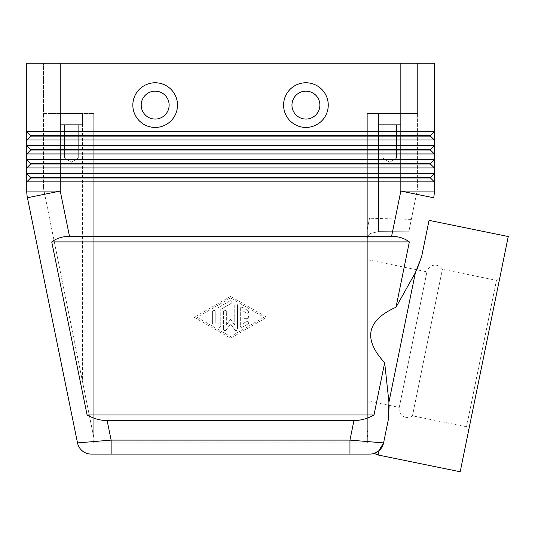 <?xml version="1.0" encoding="UTF-8"?>
<svg xmlns="http://www.w3.org/2000/svg" width="535" height="535" viewBox="0 0 535 535"><rect width="100%" height="100%" fill="white"/><g stroke="black" fill="none" stroke-linecap="round" stroke-linejoin="round"><path stroke-width="0.4" stroke-dasharray="2.67 2.01" d="M405.784 417.287A8.373 8.373 0 0 1 399.257 407.402L426.95 271.847A8.373 8.373 0 0 1 442.391 269.299L412.465 415.802L466.52 426.843L468.7 430.14L499.743 278.173L496.453 280.347L442.391 269.299L412.465 415.802A8.373 8.373 0 0 1 405.784 417.287M367.94 259.789L426.95 271.847L399.257 407.402L367.338 400.882L367.338 259.669L367.338 400.882M77.515 442.906L111.133 440.111L111.133 454.075L349.957 454.075L349.957 440.111L383.582 442.906A13.957 13.957 0 0 1 383.455 443.462A13.957 13.957 0 0 0 383.582 442.906L388.363 419.48L383.582 442.906M379.021 450.684A13.957 13.957 0 0 1 378.733 450.925A13.957 13.957 0 0 0 379.021 450.684L378.138 455.004M416.852 269.78L396.014 307.21L409.355 241.9C404.36 238.229 398.441 236.37 391.593 236.316L69.496 236.316C62.648 236.37 56.73 238.229 51.741 241.9L87.098 414.986C93.592 418.658 100.272 420.523 107.14 420.57L353.949 420.57C360.817 420.523 367.498 418.658 373.992 414.986L384.665 362.737L389.159 405.343M421.767 136.097L430.434 136.097L434.34 140.003L26.75 140.003L26.75 131.63L30.655 135.536L30.655 136.097L26.75 140.003L30.655 136.097L421.767 136.097M26.917 194.426A33.498 33.498 0 0 1 26.75 191.055L26.75 181.88L30.655 177.968L30.655 177.413L26.75 173.5L26.75 167.923L30.655 164.011L30.655 163.456L26.75 159.544L26.75 153.96L30.655 150.054L30.655 149.492L26.75 145.587L26.75 140.003L30.655 136.097L30.655 135.536L26.75 131.63L434.34 131.63L430.434 135.536L434.34 131.63L430.434 135.536L30.655 135.536L26.75 131.63L26.75 63.23L434.34 63.23L434.34 153.96L26.75 153.96L26.75 145.587L30.655 149.492L30.655 150.054L26.75 153.96L30.655 150.054L430.434 150.054L434.34 153.96L434.34 167.923L26.75 167.923L26.75 159.544L30.655 163.456L30.655 164.011L26.75 167.923L30.655 164.011L430.434 164.011L434.34 167.923L430.434 164.011L434.34 167.923L434.34 181.88L26.75 181.88L26.75 173.5L30.655 177.413L30.655 177.968L26.75 181.88L30.655 177.968L430.434 177.968L434.34 181.88L430.434 177.968L434.34 181.88L434.34 191.055A33.498 33.498 0 0 1 433.664 197.763L400.842 191.055L400.842 177.413L30.655 177.413L26.75 173.5L434.34 173.5L430.434 177.413L434.34 173.5L430.434 177.413L430.434 177.968L430.434 177.413L400.842 177.413L400.842 163.456L30.655 163.456L26.75 159.544L434.34 159.544L430.434 163.456L434.34 159.544L430.434 163.456L430.434 164.011L430.434 163.456L400.842 163.456L400.842 149.492L30.655 149.492L26.75 145.587L434.34 145.587L430.434 149.492L434.34 145.587L430.434 149.492L430.434 150.054L434.34 153.96M430.434 149.492L430.434 150.054L430.434 149.492L400.842 149.492L400.842 63.23L417.594 63.23L417.594 113.48L400.842 113.48L400.842 124.648L378.506 124.648L378.506 113.48L400.842 113.48L400.842 124.648L378.506 124.648L378.506 113.48L400.842 113.48L367.338 113.48L367.338 442.906L367.338 113.48L378.506 113.48L367.338 113.48L367.338 238.443C367.304 236.47 368.394 234.791 370.615 233.407L378.506 231.615L370.615 233.407C368.394 234.791 367.304 236.47 367.338 238.443L367.338 228.9L369.518 218.247L367.338 228.9L367.338 238.443L367.338 113.48L417.594 113.48L378.506 113.48L378.506 231.615L408.82 231.775L411.321 219.377L369.518 218.247M90.482 421.112L82.584 381.983L93.752 437.322L93.752 113.48L60.248 113.48L90.482 113.48L82.584 113.48L82.584 124.648L60.248 124.648L60.248 113.48L82.584 113.48L82.584 124.648L60.248 124.648L60.248 113.48L93.752 113.48L90.482 113.48L93.752 113.48L93.752 437.322L90.482 421.112M382.813 158.146L382.813 124.648L396.542 124.648L396.542 158.146L382.813 158.146L396.542 158.146L389.674 162.272L382.813 158.146L382.813 124.648L396.542 124.648L382.813 124.648L396.542 124.648L396.542 158.146L382.813 158.146L396.542 158.146L389.674 162.272L382.813 158.146M64.554 158.146L64.554 124.648L78.284 124.648L78.284 158.146L64.554 158.146L78.284 158.146L71.416 162.272L64.554 158.146L64.554 124.648L78.284 124.648L64.554 124.648L78.284 124.648L78.284 158.146L64.554 158.146L78.284 158.146L71.416 162.272L64.554 158.146M155.17 119.064A13.957 13.957 0 0 0 169.127 105.107A13.957 13.957 0 0 0 155.17 91.151A13.957 13.957 0 0 0 141.213 105.107A13.957 13.957 0 0 0 155.17 119.064A13.957 13.957 0 0 0 169.127 105.107A13.957 13.957 0 0 0 155.17 91.151A13.957 13.957 0 0 0 141.213 105.107A13.957 13.957 0 0 0 155.17 119.064M155.17 127.437A22.336 22.336 0 0 0 177.506 105.107A22.336 22.336 0 0 0 155.17 82.771A22.336 22.336 0 0 0 132.834 105.107A22.336 22.336 0 0 0 155.17 127.437M305.92 91.151A13.957 13.957 0 0 1 319.883 105.107A13.957 13.957 0 0 1 305.92 119.064A13.957 13.957 0 0 1 291.963 105.107A13.957 13.957 0 0 1 305.92 91.151A13.957 13.957 0 0 1 319.883 105.107A13.957 13.957 0 0 1 305.92 119.064A13.957 13.957 0 0 1 291.963 105.107A13.957 13.957 0 0 1 305.92 91.151A13.957 13.957 0 0 1 319.883 105.107A13.957 13.957 0 0 1 305.92 119.064A13.957 13.957 0 0 1 291.963 105.107A13.957 13.957 0 0 1 305.92 91.151M305.92 127.437A22.336 22.336 0 0 0 328.256 105.107A22.336 22.336 0 0 0 305.92 82.771A22.336 22.336 0 0 0 283.59 105.107A22.336 22.336 0 0 0 305.92 127.437M508.25 236.537L460.194 471.77M415.394 272.629L388.932 402.153M429.05 220.36L421.674 256.466L429.05 220.36M466.52 426.843L496.453 280.347L466.52 426.843M375.69 452.817L374.634 453.245M367.338 437.322L367.338 430.488L367.338 437.322L368.107 433.524L367.338 430.488L368.107 433.524L367.338 437.322L367.338 430.488L367.338 437.322L368.107 433.524L367.338 437.322M93.752 442.906L367.338 442.906L93.752 442.906L93.752 113.48L93.752 442.906M396.014 307.21C366.575 320.478 362.797 338.989 384.665 362.737M411.321 219.377L408.82 231.775L378.506 231.615L378.506 113.48L417.594 113.48L417.594 188.3L408.82 231.775L417.594 188.3L417.594 63.23L43.502 63.23L43.502 113.48L82.584 113.48L43.502 113.48L43.502 188.3L43.502 63.23L60.248 63.23L60.248 191.055L69.496 236.316M499.743 278.173L468.7 430.14M87.098 414.986L373.992 414.986M51.741 241.9L409.355 241.9M230.545 296.35L194.252 317.275L230.545 338.207L266.838 317.275L230.545 296.35L266.838 317.275L230.545 338.207L194.252 317.275L230.545 296.35M60.248 124.648L82.584 124.648L60.248 124.648M378.506 124.648L400.842 124.648L378.506 124.648M82.584 381.983L43.502 188.3L82.584 381.983L82.584 113.48L82.584 381.983M434.34 140.003L430.434 136.097L434.34 140.003M430.434 135.536L430.434 136.097M430.434 177.413L430.434 177.968M30.655 177.413L30.655 177.968M430.434 163.456L430.434 164.011M30.655 163.456L30.655 164.011M30.655 149.492L30.655 150.054M400.842 63.23L400.842 113.48L400.842 63.23L60.248 63.23L60.248 113.48L60.248 63.23M30.655 135.536L30.655 136.097M247.297 318.673A1.398 1.398 0 0 0 248.695 317.275A1.398 1.398 0 0 0 247.297 315.884A1.398 1.398 0 0 1 248.695 317.275A1.398 1.398 0 0 1 247.297 318.673L243.111 318.673L247.297 318.673M247.297 315.884L243.111 315.884L247.297 315.884M243.111 315.884L243.111 311.002L243.111 315.884M243.111 311.002L246.602 313.015L243.111 311.002M246.602 313.015A1.398 1.398 0 0 0 248.507 312.507A1.398 1.398 0 0 0 247.993 310.601A1.398 1.398 0 0 1 248.507 312.507A1.398 1.398 0 0 1 246.602 313.015M247.993 310.601L242.409 307.378L247.993 310.601M242.409 307.378A1.398 1.398 0 0 0 240.315 308.588A1.398 1.398 0 0 1 242.409 307.378M240.315 308.588L240.315 325.969L240.315 308.588M243.111 323.548L243.111 318.673L243.111 323.548L246.602 321.542L243.111 323.548M247.993 323.956A1.398 1.398 0 0 0 248.507 322.05A1.398 1.398 0 0 0 246.602 321.542A1.398 1.398 0 0 1 248.507 322.05A1.398 1.398 0 0 1 247.993 323.956L242.409 327.179L247.993 323.956M240.315 325.969A1.398 1.398 0 0 0 242.409 327.179A1.398 1.398 0 0 1 240.315 325.969M212.402 322.806A1.398 1.398 0 0 0 213.793 324.203A1.398 1.398 0 0 0 215.19 322.806A1.398 1.398 0 0 1 213.793 324.203A1.398 1.398 0 0 1 212.402 322.806L212.402 311.751A1.398 1.398 0 0 1 213.793 310.353A1.398 1.398 0 0 1 215.19 311.751L215.19 322.806L215.19 311.751A1.398 1.398 0 0 0 213.793 310.353A1.398 1.398 0 0 0 212.402 311.751L212.402 322.806M264.049 317.275L230.545 336.595L197.047 317.275L230.545 297.962L264.049 317.275L230.545 336.595L197.047 317.275L230.545 297.962L264.049 317.275M220.774 309.397L231.24 303.358L220.774 309.397L220.774 325.969L220.774 309.397M231.24 303.358A1.398 1.398 0 0 0 231.755 301.452A1.398 1.398 0 0 0 229.849 300.938A1.398 1.398 0 0 1 231.755 301.452A1.398 1.398 0 0 1 231.24 303.358M229.849 300.938L218.681 307.378L229.849 300.938M218.681 307.378A1.398 1.398 0 0 0 217.986 308.588A1.398 1.398 0 0 1 218.681 307.378M217.986 325.969A1.398 1.398 0 0 0 219.377 327.366A1.398 1.398 0 0 0 220.774 325.969A1.398 1.398 0 0 1 219.377 327.366A1.398 1.398 0 0 1 217.986 325.969L217.986 308.588L217.986 325.969M235.012 330.021A1.398 1.398 0 0 0 237.527 329.185A1.398 1.398 0 0 1 235.012 330.021L230.545 324.043L235.012 330.021M237.527 329.185L237.527 305.371L237.527 329.185M237.527 305.371A1.398 1.398 0 0 0 236.129 303.974A1.398 1.398 0 0 0 234.731 305.371A1.398 1.398 0 0 1 236.129 303.974A1.398 1.398 0 0 1 237.527 305.371M234.731 305.371L234.731 324.986L234.731 305.371M234.731 324.986L230.545 319.375L234.731 324.986M230.545 319.375L226.358 324.986L230.545 319.375M226.358 324.986L226.358 311.751L226.358 324.986M226.084 330.021L230.545 324.043L226.084 330.021A1.398 1.398 0 0 1 223.57 329.185A1.398 1.398 0 0 0 226.084 330.021M223.57 311.751L223.57 329.185L223.57 311.751A1.398 1.398 0 0 1 224.961 310.353A1.398 1.398 0 0 1 226.358 311.751A1.398 1.398 0 0 0 224.961 310.353A1.398 1.398 0 0 0 223.57 311.751M107.14 420.57L111.133 440.111L349.957 440.111L353.949 420.57M391.593 236.316L400.842 191.055L434.34 191.055A33.498 33.498 0 0 1 433.664 197.763M27.425 197.763L60.248 191.055L26.75 191.055"/><path stroke-width="0.8" d="M374.634 453.245L374.119 453.419L378.138 455.004L378.733 450.925A13.957 13.957 0 0 0 383.582 442.906L349.957 440.111L349.957 454.075L369.906 454.075A13.957 13.957 0 0 0 378.733 450.925L383.582 442.906L379.021 450.684L375.69 452.817M82.363 450.925A13.957 13.957 0 0 0 91.191 454.075A13.957 13.957 0 0 1 82.363 450.925A13.957 13.957 0 0 0 91.191 454.075L111.133 454.075L111.133 440.111L77.515 442.906L27.425 197.763A33.498 33.498 0 0 1 26.917 194.426A33.498 33.498 0 0 0 27.425 197.763L77.515 442.906A13.957 13.957 0 0 0 82.363 450.925A13.957 13.957 0 0 1 77.515 442.906A13.957 13.957 0 0 0 91.191 454.075L369.906 454.075A13.957 13.957 0 0 0 383.582 442.906L388.363 419.48L388.932 402.153L384.665 362.737L373.992 414.986C367.498 418.658 360.817 420.523 353.949 420.57L107.14 420.57C100.272 420.523 93.592 418.658 87.098 414.986L51.741 241.9C56.73 238.229 62.648 236.37 69.496 236.316L391.593 236.316C398.441 236.37 404.36 238.229 409.355 241.9L396.014 307.21L415.394 272.629L421.674 256.466L416.852 269.78M30.655 136.097L430.434 136.097L434.34 140.003L434.34 131.63L430.434 135.536L30.655 135.536L30.655 136.097L26.75 140.003L434.34 140.003L434.34 145.587L26.75 145.587L30.655 149.492L30.655 150.054L430.434 150.054L434.34 153.96L430.434 150.054L430.434 149.492L30.655 149.492M30.655 163.456L30.655 164.011L400.842 164.011L400.842 159.544L26.75 159.544L30.655 163.456L430.434 163.456L434.34 159.544L400.842 159.544L400.842 131.63L434.34 131.63L434.34 63.23L400.842 63.23L400.842 131.63L26.75 131.63L26.75 153.96L434.34 153.96L434.34 145.587L430.434 149.492M30.655 164.011L26.75 167.923L60.248 167.923L60.248 63.23L26.75 63.23L26.75 131.63L30.655 135.536M30.655 177.413L30.655 177.968L60.248 177.968L60.248 173.5L26.75 173.5L30.655 177.413L430.434 177.413L434.34 173.5L60.248 173.5L60.248 167.923L434.34 167.923L434.34 153.96M30.655 177.968L26.75 181.88L434.34 181.88L434.34 167.923L430.434 164.011L400.842 164.011L400.842 177.968L430.434 177.968L434.34 181.88L434.34 191.055A33.498 33.498 0 0 1 434.173 194.426A33.498 33.498 0 0 0 434.34 191.055L400.842 191.055L391.593 236.316M30.655 150.054L26.75 153.96L26.75 191.055A33.498 33.498 0 0 0 27.425 197.763A33.498 33.498 0 0 1 26.75 191.055L60.248 191.055L27.425 197.763M155.17 91.151A13.957 13.957 0 0 0 141.213 105.107A13.957 13.957 0 0 0 155.17 119.064A13.957 13.957 0 0 0 169.127 105.107A13.957 13.957 0 0 0 155.17 91.151A13.957 13.957 0 0 0 141.213 105.107A13.957 13.957 0 0 0 155.17 119.064A13.957 13.957 0 0 0 169.127 105.107A13.957 13.957 0 0 0 155.17 91.151M155.17 127.437A22.336 22.336 0 0 1 132.834 105.107A22.336 22.336 0 0 1 155.17 82.771A22.336 22.336 0 0 1 177.506 105.107A22.336 22.336 0 0 1 155.17 127.437M305.92 127.437A22.336 22.336 0 0 1 283.59 105.107A22.336 22.336 0 0 1 305.92 82.771A22.336 22.336 0 0 1 328.256 105.107A22.336 22.336 0 0 1 305.92 127.437M305.92 119.064A13.957 13.957 0 0 1 291.963 105.107A13.957 13.957 0 0 1 305.92 91.151A13.957 13.957 0 0 1 319.883 105.107A13.957 13.957 0 0 1 305.92 119.064M378.138 455.004L460.194 471.77L508.25 236.537L429.05 220.36L421.674 256.466L429.05 220.36M389.159 405.343L388.363 419.48L383.582 442.906M374.119 453.419L378.733 450.925A13.957 13.957 0 0 1 369.906 454.075M384.665 362.737C362.797 338.989 366.575 320.478 396.014 307.21M388.932 402.153L415.394 272.629M69.496 236.316L60.248 191.055L60.248 177.968L400.842 177.968L400.842 191.055L433.664 197.763A33.498 33.498 0 0 0 434.173 194.426M430.434 177.413L430.434 177.968M430.434 163.456L430.434 164.011M60.248 63.23L400.842 63.23M430.434 135.536L430.434 136.097M51.741 241.9L409.355 241.9M87.098 414.986L373.992 414.986M383.455 443.462A13.957 13.957 0 0 1 379.021 450.684A13.957 13.957 0 0 0 383.455 443.462M353.949 420.57L349.957 440.111L111.133 440.111L107.14 420.57"/></g></svg>
